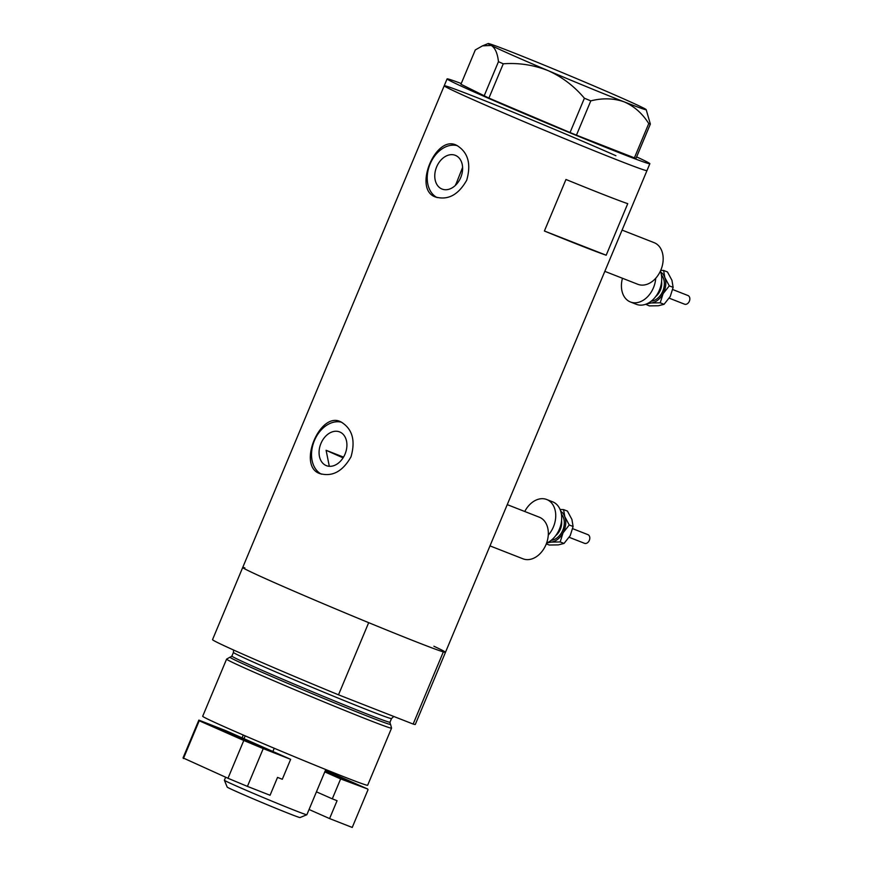 <?xml version="1.0" encoding="UTF-8"?>
<svg xmlns="http://www.w3.org/2000/svg" width="871" height="871" viewBox="0 0 871 871"><rect width="100%" height="100%" fill="white"/><g stroke="black" fill="none" stroke-linecap="round" stroke-linejoin="round"><path stroke-width="1.31" d="M622.09 230.107L654.154 242.671A22.352 16.244 111.4 0 1 654.622 242.867A22.352 16.244 111.4 0 1 660.991 269.738A22.352 16.244 111.4 0 1 637.844 284.294L604.833 271.36M507.249 504.636L539.312 517.2A22.352 16.244 111.4 0 1 539.78 517.396A22.352 16.244 111.4 0 1 546.15 544.255A22.352 16.244 111.4 0 1 523.014 558.823L489.992 545.888M329.314 466.301L326.102 450.285L343.533 457.123M339.984 432.07A18.128 13.163 -68.6 0 0 339.603 431.907A18.128 13.163 -68.6 0 0 320.833 443.72A18.128 13.163 -68.6 0 0 326.004 465.495A18.128 13.163 -68.6 0 0 326.385 465.658A18.128 13.163 -68.6 0 0 345.145 453.845A18.128 13.163 -68.6 0 0 339.984 432.07M455.685 155.484A18.128 13.163 -68.6 0 0 455.304 155.321A18.128 13.163 -68.6 0 0 436.534 167.134A18.128 13.163 -68.6 0 0 441.695 188.909A18.128 13.163 -68.6 0 0 442.087 189.072A18.128 13.163 -68.6 0 0 460.846 177.259A18.128 13.163 -68.6 0 0 455.685 155.484M462.599 167.395L455.555 185.24M456.611 145.305C435.838 134.08 412.919 188.789 435.054 196.846C447.738 200.613 458.288 195.06 466.714 180.21C471.385 163.748 468.021 152.109 456.611 145.305L456.023 145.065M457.427 145.697A27.937 20.305 -68.6 0 0 429.784 164.804A27.937 20.305 -68.6 0 0 437.111 197.586M340.909 421.891C320.147 410.677 297.218 465.375 319.352 473.432C332.036 477.199 342.597 471.647 351.013 456.796C355.695 440.334 352.32 428.706 340.909 421.891L340.321 421.651M341.726 422.283A27.937 20.305 -68.6 0 0 314.093 441.39A27.937 20.305 -68.6 0 0 321.421 474.172M456.164 184.63A74.503 1.611 22.7 0 0 455.587 184.412M544.397 231.011A109.898 2.373 22.7 0 0 606.183 255.214L627.741 203.672A109.898 2.373 -157.3 0 1 565.965 179.48L544.397 231.011L606.183 255.214M244.871 567.881A109.898 2.373 -157.3 0 0 242.715 567.478L212.535 639.63A109.898 2.373 -157.3 0 0 243.608 654.502A109.898 2.373 -157.3 0 0 338.503 694.818L368.683 622.667A109.898 2.373 -157.3 0 1 273.799 582.351A109.898 2.373 -157.3 0 1 242.715 567.478A109.898 2.373 22.7 0 0 273.799 582.351A109.898 2.373 22.7 0 0 383.371 628.677A109.898 2.373 22.7 0 0 445.484 652.303A109.898 2.373 -157.3 0 1 443.328 651.9L413.148 724.051A109.898 2.373 -157.3 0 0 415.293 724.454L646.979 170.585A109.898 2.373 -157.3 0 1 618.65 160.504A109.898 2.373 -157.3 0 1 507.281 114.537A109.898 2.373 -157.3 0 1 444.221 85.772A109.898 2.373 22.7 0 0 475.294 100.644A109.898 2.373 22.7 0 0 584.877 146.97A109.898 2.373 22.7 0 0 646.979 170.585L649.853 163.715A109.898 2.373 -157.3 0 1 621.524 153.634A109.898 2.373 -157.3 0 1 510.156 107.666A109.898 2.373 -157.3 0 1 447.095 78.902A109.898 2.373 -157.3 0 1 461.249 83.529M435.054 196.846L435.642 197.096M319.352 473.432L319.94 473.682M615.906 155.724A109.898 2.373 22.7 0 0 506.334 109.398A109.898 2.373 22.7 0 0 444.221 85.772L447.095 78.902M636.625 156.889A109.898 2.373 -157.3 0 1 649.853 163.715M650.354 124.063L646.195 109.659A85.685 1.851 22.7 0 0 643.103 107.841A85.685 1.851 22.7 0 0 586.15 82.636A85.685 1.851 22.7 0 0 510.21 51.443A85.685 1.851 22.7 0 0 488.152 43.55A85.685 1.851 22.7 0 0 491.211 45.444C495.109 47.829 497.526 53.24 498.462 61.678L503.264 63.801C518.691 62.658 533.651 64.944 548.164 70.649C562.176 76.996 574.25 86.185 584.397 98.227L590.799 100.862C602.721 97.89 613.826 98.227 624.115 101.842C634.142 106.186 642.352 113.426 648.753 123.562L650.354 124.063L636.004 158.37L634.404 157.858L648.753 123.562M503.264 63.801L488.914 98.096L460.944 84.247L475.294 49.952L482.48 45.869L491.211 45.444A85.685 1.851 22.7 0 0 548.164 70.649A85.685 1.851 22.7 0 0 624.115 101.842A85.685 1.851 22.7 0 0 646.195 109.659M484.113 95.973L498.462 61.678M488.914 98.096L570.048 132.534L584.397 98.227M590.799 100.862L576.45 135.157L634.404 157.858M576.45 135.157L570.048 132.534M326.102 450.285A96.855 2.09 22.7 0 0 336.75 455.054A96.855 2.09 22.7 0 0 343.087 457.841M389.979 722.222A85.685 1.851 22.7 0 1 341.563 703.801A85.685 1.851 22.7 0 1 256.128 667.687A85.685 1.851 22.7 0 1 231.893 656.092L230.249 657.191A87.056 1.884 22.7 0 0 229.955 657.191A87.056 1.884 22.7 0 0 254.55 668.993A87.056 1.884 22.7 0 0 341.965 705.946A87.056 1.884 22.7 0 0 390.567 724.378A87.056 1.884 22.7 0 0 390.36 724.16L389.979 722.222L391.525 718.542A85.685 1.851 -157.3 0 1 343.098 700.132A85.685 1.851 -157.3 0 1 257.664 664.007A85.685 1.851 -157.3 0 1 233.439 652.412L233.591 650.027M390.567 724.378L391.547 728.102A89.408 1.927 -157.3 0 1 391.547 728.134A89.408 1.927 -157.3 0 1 341.018 708.918A89.408 1.927 -157.3 0 1 251.871 671.225A89.408 1.927 -157.3 0 1 226.591 659.129A89.408 1.927 -157.3 0 1 226.612 659.107L229.955 657.191M391.547 728.134L367.649 785.261A89.408 1.927 -157.3 0 1 317.12 766.045A89.408 1.927 -157.3 0 1 227.973 728.352A89.408 1.927 -157.3 0 1 202.693 716.256L226.591 659.129M433.889 646.238A109.898 2.373 -157.3 0 1 445.484 652.303M338.503 694.818L413.148 724.051M306.842 814.755L300.027 817.553A39.489 0.849 -157.3 0 1 277.359 808.898A39.489 0.849 -157.3 0 1 238.349 792.403A39.489 0.849 -157.3 0 1 227.189 787.079L224.391 780.264A44.704 0.969 22.7 0 0 224.391 780.264A44.704 0.969 22.7 0 0 237.021 786.284A44.704 0.969 22.7 0 0 281.191 804.967A44.704 0.969 22.7 0 0 306.842 814.755A44.704 0.969 22.7 0 0 306.864 814.733L325.765 769.55M272.884 751.477L274.234 748.265M244.011 738.706L245.197 735.875M235.845 735.483L205.295 723.039L230.325 733.926L241.376 738.129L235.845 735.483M265.557 748.635L235.007 736.18L260.037 747.078L271.088 751.281L265.557 748.635M247.429 786.393L270.064 795.267L277.533 777.4L282.302 779.262L290.642 759.338L263.238 748.603L247.429 786.393L227.984 778.271L183.041 757.901L198.849 720.11L226.253 730.845L290.642 759.338M227.984 778.271L243.793 740.481L199.219 720.763L183.411 758.554M243.793 740.481L263.238 748.603M198.849 720.11L199.219 720.763M331.045 774.286L361.596 786.731L336.565 775.843L325.514 771.641L331.045 774.286M325.112 771.107L331.884 773.579L325.373 770.508M316.445 791.837L332.297 798.849L340.637 778.924L324.785 771.902M325.449 770.323L367.671 789.006L340.637 778.924M332.297 798.849L337.066 800.71L329.586 818.577L352.232 827.45L368.041 789.659M309.053 809.497L329.586 818.577M672.739 289.553L687.959 295.519A4.66 3.386 111.4 0 1 689.669 300.288A4.66 3.386 111.4 0 1 685.782 304.338A4.66 3.386 111.4 0 1 684.562 304.186L669.244 298.187M660.403 271.077A22.352 16.244 111.4 0 1 658.182 292.667A22.352 16.244 111.4 0 1 642.275 305.068A22.352 16.244 111.4 0 1 636.396 304.327L630.441 301.987A22.352 16.244 111.4 0 1 622.471 278.274M655.721 278.274A22.352 16.244 111.4 0 1 636.32 302.738A22.352 16.244 111.4 0 1 630.441 301.987M660.751 272.09A16.767 12.183 111.4 0 1 664.813 277.511A16.767 12.183 111.4 0 1 663.103 293.679L669.298 285.851L664.813 277.511L663.637 270.467L660.719 270.391M646.728 303.881L651.192 302.956A16.767 12.183 111.4 0 1 648.688 302.901M651.192 302.956A16.767 12.183 -68.6 0 0 663.103 293.679L660.218 302.814L651.192 302.956M663.637 270.467L667.469 271.97L671.955 280.31L673.131 287.354L670.256 296.478L664.05 304.317L658.334 305.754L649.309 305.895L645.749 304.273M664.05 304.317L660.218 302.814M673.131 287.354L669.298 285.851M572.704 528.686L587.925 534.652A4.66 3.386 111.4 0 1 589.634 539.421A4.66 3.386 111.4 0 1 585.758 543.482A4.66 3.386 111.4 0 1 584.528 543.319L569.22 537.32M524.756 511.495A22.352 16.244 111.4 0 1 540.837 498.756A22.352 16.244 111.4 0 1 546.716 499.508L552.671 501.838A22.352 16.244 111.4 0 1 561.403 521.979A22.352 16.244 111.4 0 1 546.607 543.058M546.716 499.508A22.352 16.244 111.4 0 1 548.284 535.099M560.717 511.223A16.767 12.183 111.4 0 1 564.778 516.645A16.767 12.183 111.4 0 1 563.069 532.812L569.264 524.984L564.778 516.645L563.602 509.6L560.097 509.513M546.694 543.025L551.158 542.089A16.767 12.183 111.4 0 1 548.654 542.034M551.158 542.089A16.767 12.183 -68.6 0 0 563.069 532.812L560.184 541.947L551.158 542.089M563.602 509.6L567.435 511.103L571.92 519.443L573.096 526.487L570.222 535.621L564.016 543.45L558.311 544.887L549.274 545.028L546.313 543.863M564.016 543.45L560.184 541.947M573.096 526.487L569.264 524.984M661.448 275.084A14.905 10.822 111.4 0 1 663.016 290.642A14.905 10.822 111.4 0 1 651.377 301.148A14.905 10.822 111.4 0 1 651.236 301.17M655.765 296.478A13.043 9.472 -68.6 0 0 661.59 281.616M561.414 514.228A14.905 10.822 111.4 0 1 562.982 529.775A14.905 10.822 111.4 0 1 551.343 540.292A14.905 10.822 111.4 0 1 551.201 540.303M555.731 535.611A13.043 9.472 -68.6 0 0 561.555 520.749M242.715 567.478L444.221 85.772M488.152 43.55L482.599 45.825M231.893 656.092L233.439 652.412M391.525 718.542L393.779 716.463M224.38 780.242L225.643 777.237M242.105 737.857L243.281 735.048"/></g></svg>
